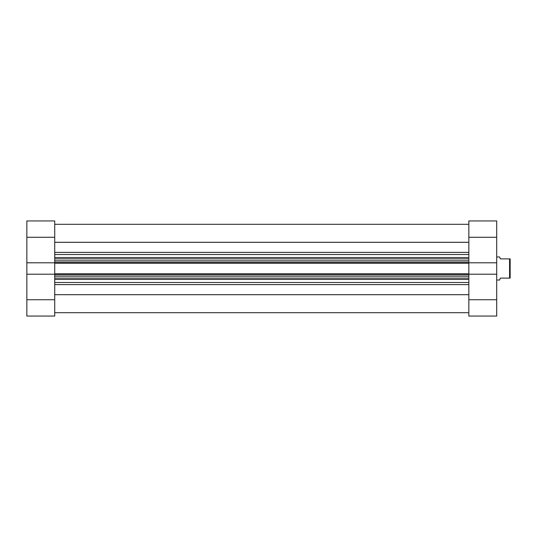 <?xml version="1.0" encoding="UTF-8"?>
<svg xmlns="http://www.w3.org/2000/svg" width="537" height="537" viewBox="0 0 537 537"><rect width="100%" height="100%" fill="white"/><g stroke="black" fill="none" stroke-linecap="round" stroke-linejoin="round"><path stroke-width="0.81" d="M54.714 299.727L54.714 316.058L26.85 316.058L26.85 299.727L54.714 299.727L54.714 262.794L26.85 262.794L26.85 220.942L54.714 220.942L54.714 237.273L26.85 237.273M54.714 262.794L54.714 237.273M26.85 299.727L26.85 274.206L54.714 274.206M26.85 262.794L26.85 274.206M491.415 220.942L482.286 220.942M496.698 299.727L496.698 274.206L468.835 274.206L468.835 299.727L496.698 299.727L496.698 316.058L468.835 316.058L468.835 299.727M496.698 274.206L496.698 262.794L468.835 262.794L468.835 220.942L496.698 220.942L496.698 237.273L468.835 237.273M496.698 262.794L496.698 237.273M496.698 280.032L499.578 280.032L500.35 278.106L509.573 278.106L509.573 258.894L500.35 258.894L499.578 256.968L496.698 256.968M509.573 258.894L510.15 258.894L510.15 278.106L509.573 278.106M468.835 242.301L54.714 242.301M468.835 262.794L468.835 263.264L54.714 263.264M54.714 273.736L468.835 273.736L468.835 263.264M468.835 273.736L468.835 274.206M468.835 294.699L54.714 294.699M468.835 258.894L54.714 258.894L468.835 258.894M468.835 278.106L54.714 278.106M54.714 282.489L468.835 282.489M468.835 279.441L54.714 279.441M54.714 257.559L468.835 257.559M468.835 254.511L54.714 254.511M54.714 252.397L468.835 252.397M468.835 284.603L54.714 284.603M54.714 262.304L468.835 262.304M468.835 260.814L54.714 260.814M468.835 274.696L54.714 274.696M54.714 276.186L468.835 276.186M468.835 312.695L54.714 312.695M468.835 224.305L54.714 224.305L468.835 224.305"/></g></svg>
